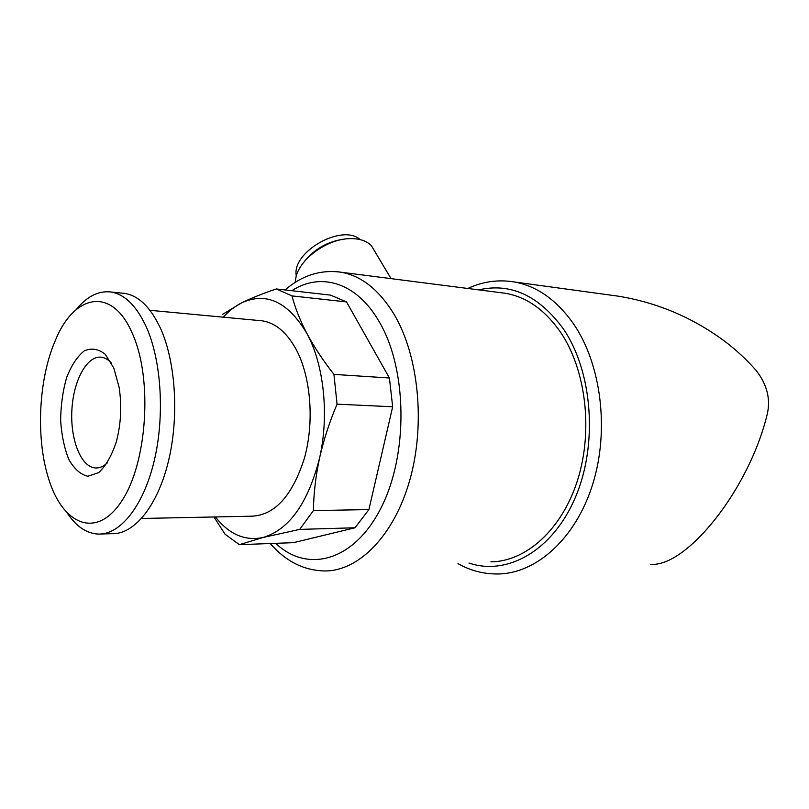 <?xml version="1.0" encoding="UTF-8"?>
<svg xmlns="http://www.w3.org/2000/svg" width="809" height="809" viewBox="0 0 809 809"><rect width="100%" height="100%" fill="white"/><g stroke="black" fill="none" stroke-linecap="round" stroke-linejoin="round"><path stroke-width="1.21" d="M490.942 561.84C525.931 561.577 561.901 529.764 577.596 480.081C593.331 430.459 585.847 369.359 560.445 332.064C544.791 309.705 526.346 296.772 505.109 293.252L501.054 292.727M215.437 516.951C229.22 534.476 245.157 541.302 263.238 537.439L299.714 529.399L355.02 527.771L368.904 509.579L313.396 510.59C313.68 493.348 315.763 475.732 319.636 457.752C329.314 415.219 323.944 364.829 307.066 333.793C288.206 301.899 266.394 291.584 241.638 302.849C235.116 306.115 228.998 310.889 223.274 317.179M299.714 529.399L313.396 510.59M276.284 288.955L330.487 295.103L346.525 301.919L291.988 295.902L276.284 288.955C262.854 293.485 251.306 298.117 241.638 302.849L222.485 314.438M213.98 516.981L225.044 534.213L239.363 544.669L263.238 537.439C289.369 529.48 308.168 502.915 319.636 457.752C323.721 439.783 329.526 421.924 337.06 404.166L333.935 374.385C323.246 360.733 314.296 347.213 307.066 333.793C300.088 320.425 295.073 307.794 291.988 295.902M355.02 527.771L293.495 542.667L239.363 544.669M650.476 564.298C686.275 567.564 748.881 490.021 767.165 414.481C770.805 399.343 767.175 384.72 756.273 370.603C746.495 359.429 735.603 349.377 723.59 340.447C691.867 317.158 656.605 302.374 617.803 296.104M346.525 301.919L389.422 377.995L392.668 406.775L368.904 509.579M392.668 406.775L337.06 404.166M389.422 377.995L333.935 374.385M141.585 518.478L251.791 516.193C274.807 515.161 292.352 495.806 304.437 458.137C314.428 422.258 310.99 377.682 296.498 350.054C287.013 332.56 275.545 322.811 262.096 320.819L259.578 320.586M101.327 533.991L112.036 533.677C134.021 534.506 157.381 506.404 168.302 461.797C179.254 417.272 175.806 361.997 160.506 328.343C150.616 307.299 138.683 295.649 124.707 293.404L122.078 293.131M67.734 513.786C76.552 526.689 86.694 533.444 98.162 534.082C119.954 534.921 143.142 506.606 154.023 461.656C164.925 416.766 161.547 361.047 146.399 327.149C136.61 305.954 124.788 294.243 110.934 291.998C98.476 290.522 86.887 296.397 76.167 309.625M132.575 333.965C112.239 285.688 73.912 293.92 55.083 341.074C38.822 378.754 35.788 436.233 47.933 476.461C61.585 524.313 95.958 540.169 121.421 501.479C147.218 463.557 152.901 379.138 132.575 333.965M113.816 368.095L105.312 354.352C98.486 348.871 91.447 347.728 84.176 350.934C77.219 356.567 71.374 365.435 66.621 377.56C62.809 390.959 60.817 405.218 60.635 420.356C61.605 435.202 64.336 448.247 68.846 459.492C74.236 468.947 80.556 474.549 87.807 476.268L98.698 472.618C105.757 466.004 111.591 455.892 116.183 442.25C121.006 424.25 121.977 405.896 119.085 387.198L113.816 368.095M111.49 363.13C108.295 359.621 104.887 357.639 101.256 357.204C86.866 355.444 73.306 380.786 71.87 410.214C70.211 439.611 80.971 467.137 95.411 467.956C99.517 468.189 103.522 466.469 107.425 462.788M295.103 282.452L296.134 276.385C300.685 258.384 326.917 239.464 348.73 238.675C358.599 238.23 366.113 240.506 371.27 245.501L375.689 252.914M303.992 262.035C314.357 248.95 327.827 241.304 344.381 239.12M296.286 275.869C291.432 251.973 342.177 223.193 360.207 239.606M270.287 543.527C285.83 561.476 304.103 570.628 325.107 570.962C358.781 570.992 394.084 535.74 409.819 480.01C425.605 424.381 418.688 355.768 394.205 314.509C379.108 289.784 361.33 275.677 340.862 272.198L337.879 271.784M457.985 563.651C470.646 570.76 484.095 574.198 498.324 573.975C536.418 573.389 575.634 538.663 592.633 484.449C609.683 430.317 601.208 363.807 573.298 323.499C556.359 299.674 536.509 285.799 513.735 281.876C497.838 279.398 482.538 281.593 467.814 288.469M468.987 563.054C507 576.018 552.557 550.99 575.32 497.535C598.215 444.283 592.552 371.27 563.175 328.636C538.733 295.487 510.59 282.574 478.766 289.875M275.717 543.324C307.167 573.338 353.766 561.79 380.968 508.022C408.414 454.638 407.382 369.41 379.33 321.952C356.668 282.169 320.607 271.885 291.816 290.714M505.109 293.252L340.862 272.198C320.617 269.458 302.01 275.373 285.041 289.946M617.793 296.104L513.735 281.876M262.096 320.819L149.948 310.302M124.707 293.404L110.934 291.998M96.777 467.966L95.411 467.956M391.06 278.63L371.27 245.501"/></g></svg>
